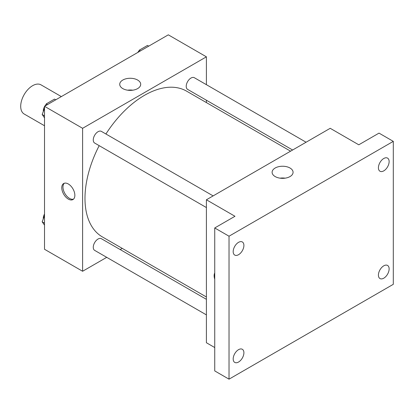 <?xml version="1.0" encoding="UTF-8"?>
<svg xmlns="http://www.w3.org/2000/svg" width="414" height="414" viewBox="0 0 414 414"><rect width="100%" height="100%" fill="white"/><g stroke="black" fill="none" stroke-linecap="round" stroke-linejoin="round"><path stroke-width="0.62" d="M61.344 96.591L41.022 84.86A16.834 9.719 120 0 0 28.049 89.372A16.834 9.719 120 0 0 20.7 106.315A16.834 9.719 120 0 0 24.188 114.021L44.51 125.752M106.724 257.337L82.603 271.263L44.51 249.269L44.51 106.31L168.312 34.833L206.405 56.827L206.405 84.684M122.228 248.384L120.189 249.559M99.184 145.656A84.177 48.598 120 0 0 84.984 198.409A84.177 48.598 120 0 0 102.418 236.943L206.405 296.983M290.581 151.182L186.59 91.147A84.177 48.598 120 0 0 105.917 133.991M206.405 100.235L206.405 102.589M82.603 271.263L82.603 128.304L206.405 56.827M306.086 142.23L194.342 77.718A6.733 3.886 120 0 0 189.157 79.524A6.733 3.886 120 0 0 186.217 86.298A6.733 3.886 120 0 0 187.609 89.383L292.62 150.008M206.405 299.332L101.394 238.707A6.733 3.886 120 0 0 96.208 240.513A6.733 3.886 120 0 0 93.269 247.287A6.733 3.886 120 0 0 94.661 250.372L206.405 314.883M206.405 207.559L94.661 143.042A6.733 3.886 -60 0 1 94.661 135.269A6.733 3.886 -60 0 1 101.394 131.383L213.138 195.894M82.603 128.304L44.51 106.31M122.803 88.601A10.485 6.055 180 0 1 119.734 84.321A10.485 6.055 180 0 1 130.219 78.267A10.485 6.055 180 0 1 140.703 84.321A10.485 6.055 180 0 1 134.229 89.91A10.485 6.055 180 0 1 122.803 88.601M74.862 195.315A9.258 5.346 60 0 1 72.947 199.553A9.258 5.346 60 0 1 63.689 194.207A9.258 5.346 60 0 1 63.689 183.516A9.258 5.346 60 0 1 70.82 186A9.258 5.346 60 0 1 74.862 195.315M73.506 199.139A9.258 5.346 60 0 1 64.889 193.514A9.258 5.346 60 0 1 64.325 183.236M127.678 90.19A10.485 6.055 180 0 1 132.759 90.19M214.737 347.548L206.405 342.74L206.405 199.781L330.206 128.304L358.778 144.802L379.017 133.117L393.3 141.365L393.3 284.32L229.025 379.167L214.737 370.918L214.737 227.959L234.976 216.279L206.405 199.781M229.025 379.167L229.025 236.208L214.737 227.959M229.025 236.208L393.3 141.365M275.181 176.571A10.485 6.055 180 0 1 272.107 172.291A10.485 6.055 180 0 1 282.591 166.237A10.485 6.055 180 0 1 293.076 172.291A10.485 6.055 180 0 1 286.602 177.885A10.485 6.055 180 0 1 275.181 176.571M214.737 279.222A9.258 5.346 60 0 1 214.737 272.924M280.05 178.165A10.485 6.055 180 0 1 285.132 178.165M383.778 170.863A7.576 4.373 -60 0 1 379.99 171.236A7.576 4.373 -60 0 1 378.826 165.165A7.576 4.373 -60 0 1 383.778 158.49A7.576 4.373 -60 0 1 387.566 158.117A7.576 4.373 -60 0 1 388.725 164.187A7.576 4.373 -60 0 1 383.778 170.863M238.547 254.708A7.576 4.373 -60 0 1 234.759 255.086A7.576 4.373 -60 0 1 233.594 249.016A7.576 4.373 -60 0 1 238.547 242.34A7.576 4.373 -60 0 1 242.335 241.962A7.576 4.373 -60 0 1 243.494 248.033A7.576 4.373 -60 0 1 238.547 254.708M238.547 362.038A7.576 4.373 -60 0 1 234.759 362.41A7.576 4.373 -60 0 1 233.594 356.34A7.576 4.373 -60 0 1 238.547 349.664A7.576 4.373 -60 0 1 242.335 349.292A7.576 4.373 -60 0 1 243.494 355.362A7.576 4.373 -60 0 1 238.547 362.038M383.778 278.187A7.576 4.373 -60 0 1 379.99 278.565A7.576 4.373 -60 0 1 378.826 272.495A7.576 4.373 -60 0 1 383.778 265.819A7.576 4.373 -60 0 1 387.566 265.441A7.576 4.373 -60 0 1 388.725 271.512A7.576 4.373 -60 0 1 383.778 278.187M44.51 117.814L42.166 114.481L44.51 108.442M45.576 105.699L46.29 103.857L54.534 99.091L55.776 99.81M44.51 115.837L42.166 114.481M47.527 104.571L46.29 103.857M44.51 106.683A6.733 3.886 120 0 0 43.268 111.097A6.733 3.886 120 0 0 43.289 111.583M46.037 104.509A6.733 3.886 120 0 0 44.831 106.129M138.524 52.035L139.239 50.192L147.482 45.431L148.724 46.145M140.475 50.906L139.239 50.192M138.985 50.844A6.733 3.886 120 0 0 137.779 52.464M44.51 225.144L42.166 221.811L44.51 215.772M44.51 223.162L42.166 221.811M44.51 214.012A6.733 3.886 120 0 0 43.268 218.421A6.733 3.886 120 0 0 43.289 218.913"/></g></svg>

